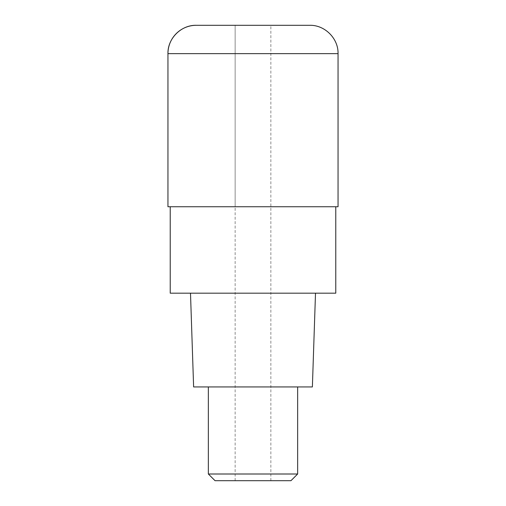 <?xml version="1.0" encoding="UTF-8"?>
<svg xmlns="http://www.w3.org/2000/svg" width="506" height="506" viewBox="0 0 506 506"><rect width="100%" height="100%" fill="white"/><g stroke="black" fill="none" stroke-linecap="round" stroke-linejoin="round"><path stroke-width="0.38" stroke-dasharray="2.53 1.9" d="M338.052 206.745L167.948 206.745L335.775 206.745L170.225 206.745L253 206.745L235.138 206.745L235.138 25.3L270.862 25.3L196.296 25.3L309.704 25.3M335.775 293.183L170.225 293.183M253 206.745L270.862 206.745L253 206.745M253 293.183L190.496 293.183L253 293.183M312.379 386.938L193.621 386.938M253 386.938L208.352 386.938L253 386.938M297.648 474.002L208.352 474.002M290.95 480.7L215.05 480.7M253 480.7L235.138 480.7L253 480.7M167.948 53.649L338.052 53.649M270.862 480.7L270.862 25.3M235.138 480.7L235.138 25.3"/><path stroke-width="0.76" d="M253 206.745L338.052 206.745L338.052 53.649L167.948 53.649L167.948 206.745L253 206.745M338.052 53.649C338.444 38.5 324.852 24.908 309.704 25.3L196.296 25.3A28.349 28.349 0 0 0 167.948 53.649C167.556 38.5 181.148 24.908 196.296 25.3M170.225 206.745L170.225 293.183L335.775 293.183L335.775 206.745M190.496 293.183L193.621 386.938L312.379 386.938L315.504 293.183M297.648 474.002L290.95 480.7L215.05 480.7L208.352 474.002L297.648 474.002L297.648 386.938M167.948 206.745L167.948 53.649M208.352 474.002L208.352 386.938"/></g></svg>
